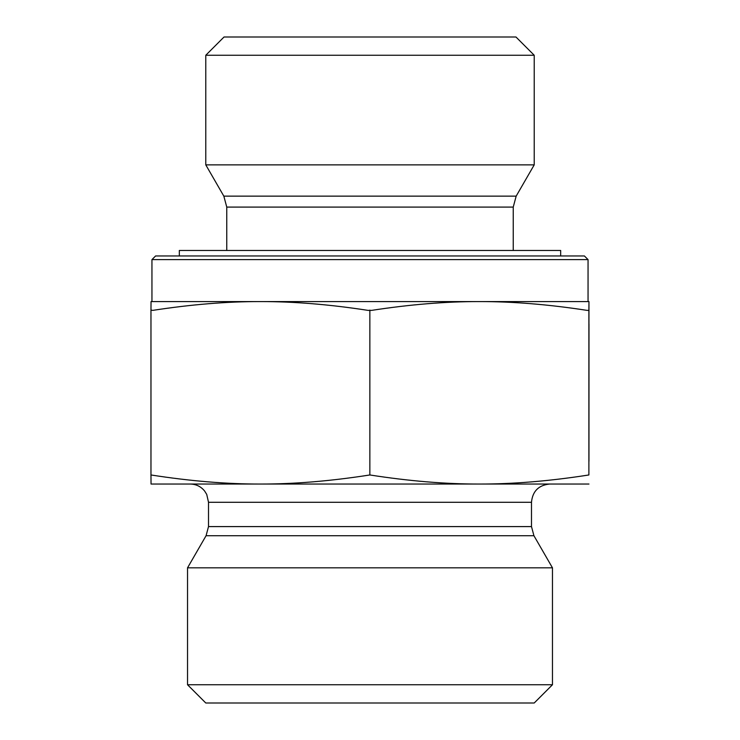 <?xml version="1.0" encoding="UTF-8"?>
<svg xmlns="http://www.w3.org/2000/svg" width="740" height="740" viewBox="0 0 740 740"><rect width="100%" height="100%" fill="white"/><g stroke="black" fill="none" stroke-linecap="round" stroke-linejoin="round"><path stroke-width="1.11" d="M588.985 323.954L588.957 461.279L588.975 323.954M588.05 259.611L584.396 255.957L155.603 255.957L151.95 259.611L588.05 259.611L588.05 301.578L479.372 301.578C446.017 301.513 410.108 304.445 371.647 310.375L368.058 310.375C329.624 304.445 293.734 301.513 260.406 301.578L588.957 301.578L588.883 310.375L587.088 310.375C548.627 304.445 512.718 301.513 479.372 301.578M151.95 259.611L151.95 301.578L260.406 301.578C227.078 301.513 191.197 304.445 152.764 310.375L150.969 310.097L150.969 474.969C190.125 481.083 226.607 484.108 260.406 484.043C294.215 484.108 330.697 481.083 369.852 474.969C409.035 481.083 445.545 484.108 479.372 484.043C513.199 484.108 549.7 481.083 588.883 474.969L588.957 301.578M226.764 207.089L513.236 207.089L516.168 196.137L223.832 196.137L226.764 207.089L226.764 250.481M223.832 196.137L205.785 164.872L534.215 164.872L516.168 196.137M534.215 55.25L515.974 37L224.026 37L205.785 55.25L534.215 55.25L534.215 164.872M205.785 55.25L205.785 164.872M150.969 310.375L151.043 301.578L260.406 301.578M588.883 310.097L588.883 474.969M369.852 310.097L369.852 474.969M588.957 484.043L151.043 484.043L150.969 474.969M531.487 502.284L531.487 526.593L208.513 526.593L208.513 502.284L531.487 502.284C532.56 491.203 538.646 485.126 549.727 484.043L479.372 484.043M260.406 484.043L190.273 484.043C196.109 484.173 200.882 486.485 204.601 490.99L206.719 494.385L208.513 502.284M531.487 526.593L533.929 535.714L552.466 567.83L187.535 567.83L206.072 535.714L533.929 535.714M187.535 684.75L205.785 703L534.215 703L552.466 684.75L187.535 684.75L187.535 567.83M552.466 684.75L552.466 567.83M560.679 255.957L560.679 250.481L179.321 250.481L179.321 255.957M513.236 207.089L513.236 250.481M206.072 535.714L208.513 526.593"/></g></svg>
